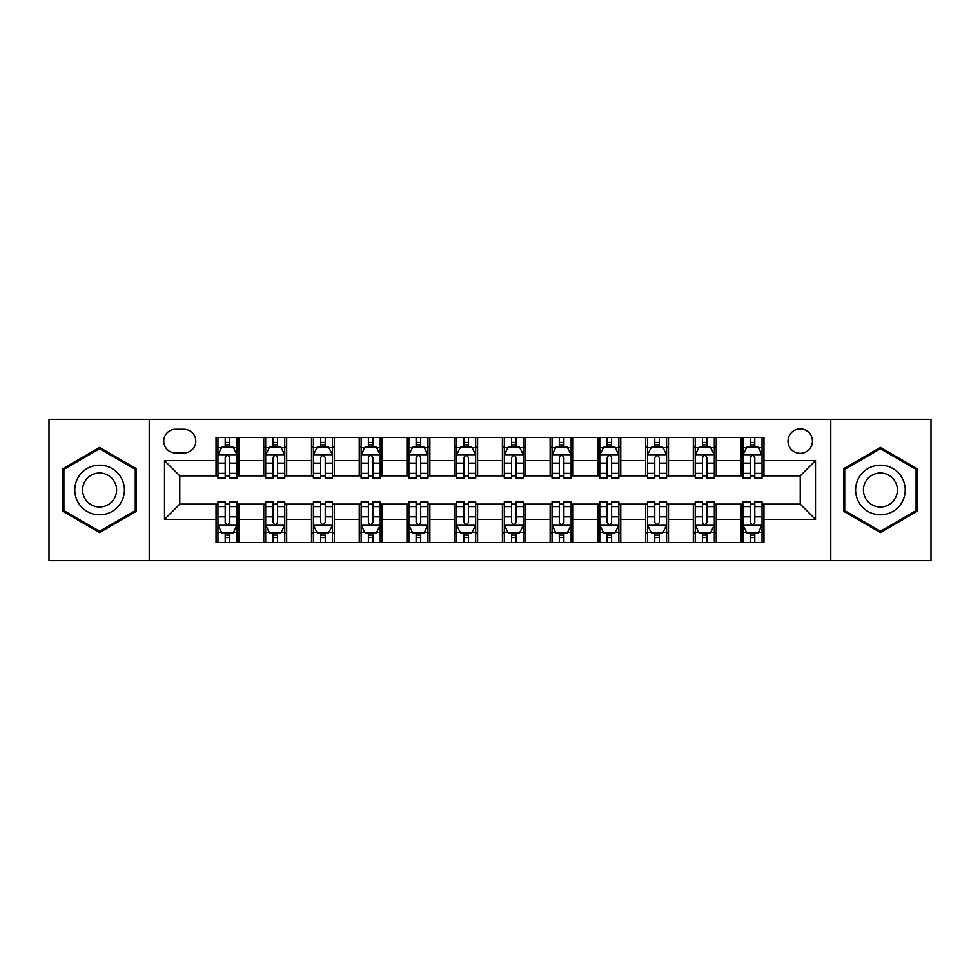 <?xml version="1.0" encoding="UTF-8"?>
<svg xmlns="http://www.w3.org/2000/svg" width="980" height="980" viewBox="0 0 980 980"><rect width="100%" height="100%" fill="white"/><g stroke="black" fill="none" stroke-linecap="round" stroke-linejoin="round"><path stroke-width="1.47" d="M800.231 428.909A12.213 12.213 0 0 0 788.006 441.123A12.213 12.213 0 0 0 800.231 453.348A12.213 12.213 0 0 0 812.445 441.123A12.213 12.213 0 0 0 800.231 428.909M830.77 560.634L931 560.634L931 419.366L830.77 419.366L830.77 560.634L149.23 560.634L149.23 419.366L49 419.366L49 560.634L149.23 560.634M175.567 452.968L183.971 452.968A11.834 11.834 0 0 0 195.804 441.123A11.834 11.834 0 0 0 183.971 429.289L175.567 429.289A11.834 11.834 0 0 0 163.734 441.123A11.834 11.834 0 0 0 175.567 452.968M830.77 419.366L149.23 419.366M216.041 519.4L164.505 519.4L164.505 460.6L216.041 460.6L216.041 475.876L179.769 475.876L179.769 504.124L216.041 504.124L216.041 542.504L763.959 542.504L763.959 504.124L800.231 504.124L800.231 475.876L763.959 475.876L763.959 460.6L815.495 460.6L815.495 519.4L763.959 519.4M763.959 460.6L763.959 437.497L216.041 437.497L216.041 460.6M741.052 437.497L741.052 475.876L742.95 475.876M750.215 475.876L754.796 475.876M762.048 475.876L763.959 475.876M741.052 475.876L714.322 475.876M693.313 437.497L693.313 475.876L695.224 475.876M702.476 475.876L707.058 475.876M693.313 475.876L666.596 475.876M645.587 437.497L645.587 475.876L647.498 475.876M654.75 475.876L659.332 475.876M645.587 475.876L618.858 475.876M597.861 437.497L597.861 475.876L599.772 475.876M607.024 475.876L611.606 475.876M597.861 475.876L571.132 475.876M550.135 437.497L550.135 475.876L552.046 475.876M559.298 475.876L563.88 475.876M550.135 475.876L523.406 475.876M502.409 437.497L502.409 475.876L504.32 475.876M511.572 475.876L516.154 475.876M502.409 475.876L475.68 475.876M454.683 437.497L454.683 475.876L456.594 475.876M463.846 475.876L468.428 475.876M454.683 475.876L427.954 475.876M406.957 437.497L406.957 475.876L408.868 475.876M416.12 475.876L420.702 475.876M406.957 475.876L380.228 475.876M359.231 437.497L359.231 475.876L361.142 475.876M368.394 475.876L372.976 475.876M359.231 475.876L332.502 475.876M311.505 437.497L311.505 475.876L313.404 475.876M320.668 475.876L325.25 475.876M311.505 475.876L284.776 475.876M263.767 437.497L263.767 475.876L265.678 475.876M272.942 475.876L277.524 475.876M263.767 475.876L237.05 475.876M216.041 475.876L217.952 475.876M225.204 475.876L229.786 475.876M216.041 504.124L217.952 504.124M225.204 504.124L229.786 504.124M237.05 504.124L238.949 504.124L238.949 542.504M265.678 504.124L238.949 504.124M272.942 504.124L277.524 504.124M284.776 504.124L286.687 504.124L286.687 542.504M313.404 504.124L286.687 504.124M320.668 504.124L325.25 504.124M332.502 504.124L334.413 504.124L334.413 542.504M361.142 504.124L334.413 504.124M368.394 504.124L372.976 504.124M380.228 504.124L382.139 504.124L382.139 542.504M408.868 504.124L382.139 504.124M416.12 504.124L420.702 504.124M427.954 504.124L429.865 504.124L429.865 542.504M456.594 504.124L429.865 504.124M463.846 504.124L468.428 504.124M475.68 504.124L477.591 504.124L477.591 542.504M504.32 504.124L477.591 504.124M511.572 504.124L516.154 504.124M523.406 504.124L525.317 504.124L525.317 542.504M552.046 504.124L525.317 504.124M559.298 504.124L563.88 504.124M571.132 504.124L573.043 504.124L573.043 542.504M599.772 504.124L573.043 504.124M607.024 504.124L611.606 504.124M618.858 504.124L620.769 504.124L620.769 542.504M647.498 504.124L620.769 504.124M654.75 504.124L659.332 504.124M666.596 504.124L668.495 504.124L668.495 542.504M695.224 504.124L668.495 504.124M702.476 504.124L707.058 504.124M714.322 504.124L716.233 504.124L716.233 542.504M742.95 504.124L716.233 504.124M750.215 504.124L754.796 504.124M762.048 504.124L763.959 504.124M238.949 437.497L238.949 475.876M216.041 447.052L217.952 447.052M225.204 447.052L229.786 447.052M237.05 447.052L238.949 447.052M216.041 532.949L217.952 532.949M225.204 532.949L229.786 532.949M237.05 532.949L238.949 532.949M263.767 504.124L263.767 542.504M286.687 437.497L286.687 475.876M263.767 447.052L265.678 447.052M272.942 447.052L277.524 447.052M284.776 447.052L286.687 447.052M263.767 532.949L265.678 532.949M272.942 532.949L277.524 532.949M284.776 532.949L286.687 532.949M311.505 504.124L311.505 542.504M311.505 532.949L313.404 532.949M320.668 532.949L325.25 532.949M332.502 532.949L334.413 532.949M334.413 437.497L334.413 475.876M311.505 447.052L313.404 447.052M320.668 447.052L325.25 447.052M332.502 447.052L334.413 447.052M359.231 504.124L359.231 542.504M359.231 532.949L361.142 532.949M368.394 532.949L372.976 532.949M380.228 532.949L382.139 532.949M382.139 437.497L382.139 475.876M359.231 447.052L361.142 447.052M368.394 447.052L372.976 447.052M380.228 447.052L382.139 447.052M406.957 504.124L406.957 542.504M406.957 532.949L408.868 532.949M416.12 532.949L420.702 532.949M427.954 532.949L429.865 532.949M429.865 437.497L429.865 475.876M406.957 447.052L408.868 447.052M416.12 447.052L420.702 447.052M427.954 447.052L429.865 447.052M454.683 504.124L454.683 542.504M454.683 532.949L456.594 532.949M463.846 532.949L468.428 532.949M475.68 532.949L477.591 532.949M477.591 437.497L477.591 475.876M454.683 447.052L456.594 447.052M463.846 447.052L468.428 447.052M475.68 447.052L477.591 447.052M502.409 504.124L502.409 542.504M502.409 532.949L504.32 532.949M511.572 532.949L516.154 532.949M523.406 532.949L525.317 532.949M525.317 437.497L525.317 475.876M502.409 447.052L504.32 447.052M511.572 447.052L516.154 447.052M523.406 447.052L525.317 447.052M550.135 504.124L550.135 542.504M550.135 532.949L552.046 532.949M559.298 532.949L563.88 532.949M571.132 532.949L573.043 532.949M573.043 437.497L573.043 475.876M550.135 447.052L552.046 447.052M559.298 447.052L563.88 447.052M571.132 447.052L573.043 447.052M597.861 504.124L597.861 542.504M597.861 532.949L599.772 532.949M607.024 532.949L611.606 532.949M618.858 532.949L620.769 532.949M620.769 437.497L620.769 475.876M597.861 447.052L599.772 447.052M607.024 447.052L611.606 447.052M618.858 447.052L620.769 447.052M645.587 504.124L645.587 542.504M645.587 532.949L647.498 532.949M654.75 532.949L659.332 532.949M666.596 532.949L668.495 532.949M668.495 437.497L668.495 475.876M645.587 447.052L647.498 447.052M654.75 447.052L659.332 447.052M666.596 447.052L668.495 447.052M693.313 504.124L693.313 542.504M693.313 532.949L695.224 532.949M702.476 532.949L707.058 532.949M714.322 532.949L716.233 532.949M716.233 437.497L716.233 475.876M693.313 447.052L695.224 447.052M702.476 447.052L707.058 447.052M714.322 447.052L716.233 447.052M741.052 504.124L741.052 542.504M741.052 532.949L742.95 532.949M750.215 532.949L754.796 532.949M762.048 532.949L763.959 532.949M741.052 447.052L742.95 447.052M750.215 447.052L754.796 447.052M762.048 447.052L763.959 447.052M179.769 475.876L164.505 460.6M179.769 504.124L164.505 519.4M815.495 460.6L800.231 475.876M815.495 519.4L800.231 504.124M99.593 532.544L136.441 511.278L136.441 468.722L99.593 447.456L62.745 468.722L62.745 511.278L99.593 532.544M917.255 468.722L880.408 447.456L843.56 468.722L843.56 511.278L880.408 532.544L917.255 511.278L917.255 468.722M229.786 442.458L225.204 442.458M237.05 473.377L229.786 473.377L229.786 478.166L237.05 478.166L237.05 454.867L233.228 447.235L221.774 447.235L217.952 454.867L217.952 478.166L225.204 478.166L225.204 473.377L217.952 473.377M217.952 454.867L217.952 437.497M237.05 454.867L237.05 437.497M225.204 447.235L225.204 437.497M229.786 437.497L229.786 447.235M229.786 473.377L229.786 457.734C228.267 454.793 226.735 454.793 225.204 457.734L225.204 473.377M225.204 537.542L229.786 537.542M217.952 506.623L225.204 506.623L225.204 501.834L217.952 501.834L217.952 525.133L221.774 532.765L233.228 532.765L237.05 525.133L237.05 501.834L229.786 501.834L229.786 506.623L237.05 506.623M237.05 525.133L237.05 542.504M217.952 525.133L217.952 542.504M229.786 532.765L229.786 542.504M225.204 542.504L225.204 532.765M225.204 506.623L225.204 522.266C226.735 525.207 228.267 525.207 229.786 522.266L229.786 506.623M277.524 442.458L272.942 442.458M284.776 473.377L277.524 473.377L277.524 478.166L284.776 478.166L284.776 454.867L280.954 447.235L269.5 447.235L265.678 454.867L265.678 478.166L272.942 478.166L272.942 473.377L265.678 473.377M265.678 454.867L265.678 437.497M284.776 454.867L284.776 437.497M272.942 447.235L272.942 437.497M277.524 437.497L277.524 447.235M277.524 473.377L277.524 457.734C275.993 454.793 274.461 454.793 272.942 457.734L272.942 473.377M325.25 442.458L320.668 442.458M332.502 473.377L325.25 473.377L325.25 478.166L332.502 478.166L332.502 454.867L328.68 447.235L317.226 447.235L313.404 454.867L313.404 478.166L320.668 478.166L320.668 473.377L313.404 473.377M313.404 454.867L313.404 437.497M332.502 454.867L332.502 437.497M320.668 447.235L320.668 437.497M325.25 437.497L325.25 447.235M325.25 473.377L325.25 457.734C323.719 454.793 322.187 454.793 320.668 457.734L320.668 473.377M372.976 442.458L368.394 442.458M380.228 473.377L372.976 473.377L372.976 478.166L380.228 478.166L380.228 454.867L376.406 447.235L364.952 447.235L361.142 454.867L361.142 478.166L368.394 478.166L368.394 473.377L361.142 473.377M361.142 454.867L361.142 437.497M380.228 454.867L380.228 437.497M368.394 447.235L368.394 437.497M372.976 437.497L372.976 447.235M372.976 473.377L372.976 457.734C371.445 454.793 369.926 454.793 368.394 457.734L368.394 473.377M272.942 537.542L277.524 537.542M265.678 506.623L272.942 506.623L272.942 501.834L265.678 501.834L265.678 525.133L269.5 532.765L280.954 532.765L284.776 525.133L284.776 501.834L277.524 501.834L277.524 506.623L284.776 506.623M284.776 525.133L284.776 542.504M265.678 525.133L265.678 542.504M277.524 532.765L277.524 542.504M272.942 542.504L272.942 532.765M272.942 506.623L272.942 522.266C274.461 525.207 275.993 525.207 277.524 522.266L277.524 506.623M320.668 537.542L325.25 537.542M313.404 506.623L320.668 506.623L320.668 501.834L313.404 501.834L313.404 525.133L317.226 532.765L328.68 532.765L332.502 525.133L332.502 501.834L325.25 501.834L325.25 506.623L332.502 506.623M332.502 525.133L332.502 542.504M313.404 525.133L313.404 542.504M325.25 532.765L325.25 542.504M320.668 542.504L320.668 532.765M320.668 506.623L320.668 522.266C322.187 525.207 323.719 525.207 325.25 522.266L325.25 506.623M368.394 537.542L372.976 537.542M361.142 506.623L368.394 506.623L368.394 501.834L361.142 501.834L361.142 525.133L364.952 532.765L376.406 532.765L380.228 525.133L380.228 501.834L372.976 501.834L372.976 506.623L380.228 506.623M380.228 525.133L380.228 542.504M361.142 525.133L361.142 542.504M372.976 532.765L372.976 542.504M368.394 542.504L368.394 532.765M368.394 506.623L368.394 522.266C369.913 525.207 371.445 525.207 372.976 522.266L372.976 506.623M420.702 442.458L416.12 442.458M427.954 473.377L420.702 473.377L420.702 478.166L427.954 478.166L427.954 454.867L424.132 447.235L412.678 447.235L408.868 454.867L408.868 478.166L416.12 478.166L416.12 473.377L408.868 473.377M408.868 454.867L408.868 437.497M427.954 454.867L427.954 437.497M416.12 447.235L416.12 437.497M420.702 437.497L420.702 447.235M420.702 473.377L420.702 457.734C419.171 454.793 417.652 454.793 416.12 457.734L416.12 473.377M416.12 537.542L420.702 537.542M408.868 506.623L416.12 506.623L416.12 501.834L408.868 501.834L408.868 525.133L412.678 532.765L424.132 532.765L427.954 525.133L427.954 501.834L420.702 501.834L420.702 506.623L427.954 506.623M427.954 525.133L427.954 542.504M408.868 525.133L408.868 542.504M420.702 532.765L420.702 542.504M416.12 542.504L416.12 532.765M416.12 506.623L416.12 522.266C417.639 525.207 419.171 525.207 420.702 522.266L420.702 506.623M121.079 477.591A24.819 24.819 0 0 0 87.183 468.501A24.819 24.819 0 0 0 78.094 502.409A24.819 24.819 0 0 0 112.002 511.499A24.819 24.819 0 0 0 121.079 477.591M114.305 481.499A16.991 16.991 0 0 0 91.091 475.288A16.991 16.991 0 0 0 84.88 498.502A16.991 16.991 0 0 0 108.082 504.712A16.991 16.991 0 0 0 114.305 481.499M99.593 531.221L63.896 510.617L63.896 469.383L99.593 448.779L135.289 469.383L135.289 510.617L99.593 531.221M880.408 514.818A24.819 24.819 0 0 0 905.226 490A24.819 24.819 0 0 0 880.408 465.182A24.819 24.819 0 0 0 855.589 490A24.819 24.819 0 0 0 880.408 514.818M880.408 506.991A16.991 16.991 0 0 0 897.398 490A16.991 16.991 0 0 0 880.408 473.009A16.991 16.991 0 0 0 863.417 490A16.991 16.991 0 0 0 880.408 506.991M844.711 469.383L880.408 448.779L916.104 469.383L916.104 510.617L880.408 531.221L844.711 510.617L844.711 469.383M468.428 442.458L463.846 442.458M475.68 473.377L468.428 473.377L468.428 478.166L475.68 478.166L475.68 454.867L471.858 447.235L460.404 447.235L456.594 454.867L456.594 478.166L463.846 478.166L463.846 473.377L456.594 473.377M456.594 454.867L456.594 437.497M475.68 454.867L475.68 437.497M463.846 447.235L463.846 437.497M468.428 437.497L468.428 447.235M468.428 473.377L468.428 457.734C466.897 454.793 465.377 454.793 463.846 457.734L463.846 473.377M516.154 442.458L511.572 442.458M523.406 473.377L516.154 473.377L516.154 478.166L523.406 478.166L523.406 454.867L519.596 447.235L508.142 447.235L504.32 454.867L504.32 478.166L511.572 478.166L511.572 473.377L504.32 473.377M504.32 454.867L504.32 437.497M523.406 454.867L523.406 437.497M511.572 447.235L511.572 437.497M516.154 437.497L516.154 447.235M516.154 473.377L516.154 457.734C514.635 454.793 513.104 454.793 511.572 457.734L511.572 473.377M563.88 442.458L559.298 442.458M571.132 473.377L563.88 473.377L563.88 478.166L571.132 478.166L571.132 454.867L567.322 447.235L555.868 447.235L552.046 454.867L552.046 478.166L559.298 478.166L559.298 473.377L552.046 473.377M552.046 454.867L552.046 437.497M571.132 454.867L571.132 437.497M559.298 447.235L559.298 437.497M563.88 437.497L563.88 447.235M563.88 473.377L563.88 457.734C562.361 454.793 560.83 454.793 559.298 457.734L559.298 473.377M611.606 442.458L607.024 442.458M618.858 473.377L611.606 473.377L611.606 478.166L618.858 478.166L618.858 454.867L615.048 447.235L603.594 447.235L599.772 454.867L599.772 478.166L607.024 478.166L607.024 473.377L599.772 473.377M599.772 454.867L599.772 437.497M618.858 454.867L618.858 437.497M607.024 447.235L607.024 437.497M611.606 437.497L611.606 447.235M611.606 473.377L611.606 457.734C610.087 454.793 608.556 454.793 607.024 457.734L607.024 473.377M659.332 442.458L654.75 442.458M666.596 473.377L659.332 473.377L659.332 478.166L666.596 478.166L666.596 454.867L662.774 447.235L651.32 447.235L647.498 454.867L647.498 478.166L654.75 478.166L654.75 473.377L647.498 473.377M647.498 454.867L647.498 437.497M666.596 454.867L666.596 437.497M654.75 447.235L654.75 437.497M659.332 437.497L659.332 447.235M659.332 473.377L659.332 457.734C657.813 454.793 656.282 454.793 654.75 457.734L654.75 473.377M463.846 537.542L468.428 537.542M456.594 506.623L463.846 506.623L463.846 501.834L456.594 501.834L456.594 525.133L460.404 532.765L471.858 532.765L475.68 525.133L475.68 501.834L468.428 501.834L468.428 506.623L475.68 506.623M475.68 525.133L475.68 542.504M456.594 525.133L456.594 542.504M468.428 532.765L468.428 542.504M463.846 542.504L463.846 532.765M463.846 506.623L463.846 522.266C465.365 525.207 466.897 525.207 468.428 522.266L468.428 506.623M511.572 537.542L516.154 537.542M504.32 506.623L511.572 506.623L511.572 501.834L504.32 501.834L504.32 525.133L508.142 532.765L519.596 532.765L523.406 525.133L523.406 501.834L516.154 501.834L516.154 506.623L523.406 506.623M523.406 525.133L523.406 542.504M504.32 525.133L504.32 542.504M516.154 532.765L516.154 542.504M511.572 542.504L511.572 532.765M511.572 506.623L511.572 522.266C513.104 525.207 514.623 525.207 516.154 522.266L516.154 506.623M559.298 537.542L563.88 537.542M552.046 506.623L559.298 506.623L559.298 501.834L552.046 501.834L552.046 525.133L555.868 532.765L567.322 532.765L571.132 525.133L571.132 501.834L563.88 501.834L563.88 506.623L571.132 506.623M571.132 525.133L571.132 542.504M552.046 525.133L552.046 542.504M563.88 532.765L563.88 542.504M559.298 542.504L559.298 532.765M559.298 506.623L559.298 522.266C560.83 525.207 562.349 525.207 563.88 522.266L563.88 506.623M607.024 537.542L611.606 537.542M599.772 506.623L607.024 506.623L607.024 501.834L599.772 501.834L599.772 525.133L603.594 532.765L615.048 532.765L618.858 525.133L618.858 501.834L611.606 501.834L611.606 506.623L618.858 506.623M618.858 525.133L618.858 542.504M599.772 525.133L599.772 542.504M611.606 532.765L611.606 542.504M607.024 542.504L607.024 532.765M607.024 506.623L607.024 522.266C608.556 525.207 610.075 525.207 611.606 522.266L611.606 506.623M654.75 537.542L659.332 537.542M647.498 506.623L654.75 506.623L654.75 501.834L647.498 501.834L647.498 525.133L651.32 532.765L662.774 532.765L666.596 525.133L666.596 501.834L659.332 501.834L659.332 506.623L666.596 506.623M666.596 525.133L666.596 542.504M647.498 525.133L647.498 542.504M659.332 532.765L659.332 542.504M654.75 542.504L654.75 532.765M654.75 506.623L654.75 522.266C656.282 525.207 657.813 525.207 659.332 522.266L659.332 506.623M707.058 442.458L702.476 442.458M714.322 473.377L707.058 473.377L707.058 478.166L714.322 478.166L714.322 454.867L710.5 447.235L699.046 447.235L695.224 454.867L695.224 478.166L702.476 478.166L702.476 473.377L695.224 473.377M695.224 454.867L695.224 437.497M714.322 454.867L714.322 437.497M702.476 447.235L702.476 437.497M707.058 437.497L707.058 447.235M707.058 473.377L707.058 457.734C705.539 454.793 704.008 454.793 702.476 457.734L702.476 473.377M702.476 537.542L707.058 537.542M695.224 506.623L702.476 506.623L702.476 501.834L695.224 501.834L695.224 525.133L699.046 532.765L710.5 532.765L714.322 525.133L714.322 501.834L707.058 501.834L707.058 506.623L714.322 506.623M714.322 525.133L714.322 542.504M695.224 525.133L695.224 542.504M707.058 532.765L707.058 542.504M702.476 542.504L702.476 532.765M702.476 506.623L702.476 522.266C704.008 525.207 705.539 525.207 707.058 522.266L707.058 506.623M754.796 442.458L750.215 442.458M762.048 473.377L754.796 473.377L754.796 478.166L762.048 478.166L762.048 454.867L758.226 447.235L746.772 447.235L742.95 454.867L742.95 478.166L750.215 478.166L750.215 473.377L742.95 473.377M742.95 454.867L742.95 437.497M762.048 454.867L762.048 437.497M750.215 447.235L750.215 437.497M754.796 437.497L754.796 447.235M754.796 473.377L754.796 457.734C753.265 454.793 751.734 454.793 750.215 457.734L750.215 473.377M750.215 537.542L754.796 537.542M742.95 506.623L750.215 506.623L750.215 501.834L742.95 501.834L742.95 525.133L746.772 532.765L758.226 532.765L762.048 525.133L762.048 501.834L754.796 501.834L754.796 506.623L762.048 506.623M762.048 525.133L762.048 542.504M742.95 525.133L742.95 542.504M754.796 532.765L754.796 542.504M750.215 542.504L750.215 532.765M750.215 506.623L750.215 522.266C751.734 525.207 753.265 525.207 754.796 522.266L754.796 506.623M263.767 519.4L238.949 519.4M263.767 460.6L238.949 460.6M311.505 460.6L286.687 460.6M311.505 519.4L286.687 519.4M359.231 460.6L334.413 460.6M359.231 519.4L334.413 519.4M406.957 460.6L382.139 460.6M406.957 519.4L382.139 519.4M454.683 460.6L429.865 460.6M454.683 519.4L429.865 519.4M502.409 460.6L477.591 460.6M502.409 519.4L477.591 519.4M550.135 460.6L525.317 460.6M550.135 519.4L525.317 519.4M597.861 460.6L573.043 460.6M597.861 519.4L573.043 519.4M645.587 460.6L620.769 460.6M645.587 519.4L620.769 519.4M693.313 460.6L668.495 460.6M693.313 519.4L668.495 519.4M741.052 460.6L716.233 460.6M741.052 519.4L716.233 519.4M236.952 454.683L218.05 454.683M217.952 447.689L221.541 447.689M233.461 447.689L237.05 447.689M225.204 463.136L217.952 463.136M237.05 463.136L229.786 463.136M229.786 444.896L225.204 444.896M218.05 525.317L236.952 525.317M237.05 532.312L233.461 532.312M221.541 532.312L217.952 532.312M229.786 516.864L237.05 516.864M217.952 516.864L225.204 516.864M225.204 535.105L229.786 535.105M284.678 454.683L265.776 454.683M265.678 447.689L269.267 447.689M281.187 447.689L284.776 447.689M272.942 463.136L265.678 463.136M284.776 463.136L277.524 463.136M277.524 444.896L272.942 444.896M332.404 454.683L313.502 454.683M313.404 447.689L316.993 447.689M328.913 447.689L332.502 447.689M320.668 463.136L313.404 463.136M332.502 463.136L325.25 463.136M325.25 444.896L320.668 444.896M380.13 454.683L361.228 454.683M361.142 447.689L364.732 447.689M376.639 447.689L380.228 447.689M368.394 463.136L361.142 463.136M380.228 463.136L372.976 463.136M372.976 444.896L368.394 444.896M265.776 525.317L284.678 525.317M284.776 532.312L281.187 532.312M269.267 532.312L265.678 532.312M277.524 516.864L284.776 516.864M265.678 516.864L272.942 516.864M272.942 535.105L277.524 535.105M313.502 525.317L332.404 525.317M332.502 532.312L328.913 532.312M316.993 532.312L313.404 532.312M325.25 516.864L332.502 516.864M313.404 516.864L320.668 516.864M320.668 535.105L325.25 535.105M361.228 525.317L380.13 525.317M380.228 532.312L376.639 532.312M364.732 532.312L361.142 532.312M372.976 516.864L380.228 516.864M361.142 516.864L368.394 516.864M368.394 535.105L372.976 535.105M427.856 454.683L408.954 454.683M408.868 447.689L412.458 447.689M424.365 447.689L427.954 447.689M416.12 463.136L408.868 463.136M427.954 463.136L420.702 463.136M420.702 444.896L416.12 444.896M408.954 525.317L427.856 525.317M427.954 532.312L424.365 532.312M412.458 532.312L408.868 532.312M420.702 516.864L427.954 516.864M408.868 516.864L416.12 516.864M416.12 535.105L420.702 535.105M475.582 454.683L456.692 454.683M456.594 447.689L460.184 447.689M472.091 447.689L475.68 447.689M463.846 463.136L456.594 463.136M475.68 463.136L468.428 463.136M468.428 444.896L463.846 444.896M523.308 454.683L504.418 454.683M504.32 447.689L507.91 447.689M519.817 447.689L523.406 447.689M511.572 463.136L504.32 463.136M523.406 463.136L516.154 463.136M516.154 444.896L511.572 444.896M571.046 454.683L552.144 454.683M552.046 447.689L555.635 447.689M567.543 447.689L571.132 447.689M559.298 463.136L552.046 463.136M571.132 463.136L563.88 463.136M563.88 444.896L559.298 444.896M618.772 454.683L599.87 454.683M599.772 447.689L603.362 447.689M615.269 447.689L618.858 447.689M607.024 463.136L599.772 463.136M618.858 463.136L611.606 463.136M611.606 444.896L607.024 444.896M666.498 454.683L647.596 454.683M647.498 447.689L651.088 447.689M663.007 447.689L666.596 447.689M654.75 463.136L647.498 463.136M666.596 463.136L659.332 463.136M659.332 444.896L654.75 444.896M456.692 525.317L475.582 525.317M475.68 532.312L472.091 532.312M460.184 532.312L456.594 532.312M468.428 516.864L475.68 516.864M456.594 516.864L463.846 516.864M463.846 535.105L468.428 535.105M504.418 525.317L523.308 525.317M523.406 532.312L519.817 532.312M507.91 532.312L504.32 532.312M516.154 516.864L523.406 516.864M504.32 516.864L511.572 516.864M511.572 535.105L516.154 535.105M552.144 525.317L571.046 525.317M571.132 532.312L567.543 532.312M555.635 532.312L552.046 532.312M563.88 516.864L571.132 516.864M552.046 516.864L559.298 516.864M559.298 535.105L563.88 535.105M599.87 525.317L618.772 525.317M618.858 532.312L615.269 532.312M603.362 532.312L599.772 532.312M611.606 516.864L618.858 516.864M599.772 516.864L607.024 516.864M607.024 535.105L611.606 535.105M647.596 525.317L666.498 525.317M666.596 532.312L663.007 532.312M651.088 532.312L647.498 532.312M659.332 516.864L666.596 516.864M647.498 516.864L654.75 516.864M654.75 535.105L659.332 535.105M714.224 454.683L695.322 454.683M695.224 447.689L698.814 447.689M710.733 447.689L714.322 447.689M702.476 463.136L695.224 463.136M714.322 463.136L707.058 463.136M707.058 444.896L702.476 444.896M695.322 525.317L714.224 525.317M714.322 532.312L710.733 532.312M698.814 532.312L695.224 532.312M707.058 516.864L714.322 516.864M695.224 516.864L702.476 516.864M702.476 535.105L707.058 535.105M761.95 454.683L743.048 454.683M742.95 447.689L746.539 447.689M758.459 447.689L762.048 447.689M750.215 463.136L742.95 463.136M762.048 463.136L754.796 463.136M754.796 444.896L750.215 444.896M743.048 525.317L761.95 525.317M762.048 532.312L758.459 532.312M746.539 532.312L742.95 532.312M754.796 516.864L762.048 516.864M742.95 516.864L750.215 516.864M750.215 535.105L754.796 535.105"/></g></svg>
